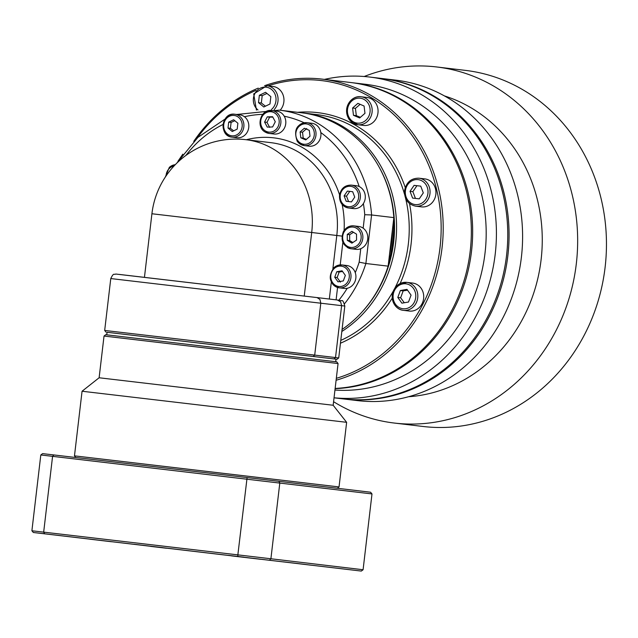 <?xml version="1.0" encoding="UTF-8"?>
<svg xmlns="http://www.w3.org/2000/svg" width="638" height="638" viewBox="0 0 638 638"><rect width="100%" height="100%" fill="white"/><g stroke="black" fill="none" stroke-linecap="round" stroke-linejoin="round"><path stroke-width="0.96" d="M394.986 305.203A14.084 12.728 -83.2 0 0 403.423 310.347C393.909 309.574 387.106 295.569 397.147 285.449L406.749 282.363L412.642 283.065A14.084 12.728 96.8 0 1 421.08 288.209A14.084 12.728 96.8 0 1 422.021 303.792A14.084 12.728 96.8 0 1 409.309 311.049L403.423 310.347A14.084 12.728 -83.2 0 0 412.858 307.293A14.084 12.728 -83.2 0 0 415.186 287.507A14.084 12.728 -83.2 0 0 406.749 282.363A14.084 12.728 -83.2 0 0 397.307 285.417M407.546 290.186L403.184 290.872L400.632 297.763L404.277 302.755M349.337 119.585A14.084 12.728 -83.2 0 0 357.766 124.729L349.185 119.513C341.777 107.902 351.434 95.15 361.1 96.753L366.994 97.454A14.084 12.728 96.8 0 1 377.632 107.463A14.084 12.728 96.8 0 1 373.102 122.384A14.084 12.728 96.8 0 1 363.66 125.431L357.766 124.729A14.084 12.728 -83.2 0 0 367.209 121.683A14.084 12.728 -83.2 0 0 369.538 101.897A14.084 12.728 -83.2 0 0 361.1 96.753A14.084 12.728 -83.2 0 0 351.658 99.799M360.143 104.329L355.43 108.348L356.315 115.645L360.39 117.32M408.591 396.732A153.686 138.829 -83.2 0 0 541.104 259.69A153.686 138.829 -83.2 0 0 444.407 95.899M335.109 388.654A153.686 138.829 -83.2 0 0 471.506 251.404A153.686 138.829 -83.2 0 0 351.785 82.653A153.686 138.829 -83.2 0 0 351.131 82.573M334.95 390.041A153.686 138.829 -83.2 0 0 485.032 253.015A153.686 138.829 -83.2 0 0 365.319 84.264L351.785 82.653M334.041 397.785A161.366 145.767 -83.2 0 0 495.2 254.211A161.366 145.767 -83.2 0 0 369.498 77.023A161.366 145.767 -83.2 0 0 324.455 79.391M381.5 78.45A161.366 145.767 96.8 0 1 381.899 78.498A161.366 145.767 96.8 0 1 382.154 78.53A161.366 145.767 96.8 0 1 507.856 255.718A161.366 145.767 96.8 0 1 344.249 399.029A161.366 145.767 96.8 0 1 343.994 398.997A161.366 145.767 96.8 0 1 343.34 398.917M382.154 78.53L395.68 80.141A161.366 145.767 96.8 0 1 521.382 257.329A161.366 145.767 96.8 0 1 357.519 400.608L343.994 398.997M364.202 76.496A179.302 161.964 96.8 0 1 436.36 66.926A179.302 161.964 96.8 0 1 436.639 66.958A179.302 161.964 96.8 0 1 576.305 263.837A179.302 161.964 96.8 0 1 394.523 423.074A179.302 161.964 96.8 0 1 394.236 423.042A179.302 161.964 96.8 0 1 333.578 401.709M436.639 66.958L465.437 70.387A179.302 161.964 96.8 0 1 605.111 267.266A179.302 161.964 96.8 0 1 423.042 426.471L394.236 423.042M334.033 397.817L342.686 398.846A161.366 145.767 -83.2 0 0 342.933 398.878A161.366 145.767 -83.2 0 0 506.54 255.567A161.366 145.767 -83.2 0 0 380.846 78.37A161.366 145.767 -83.2 0 0 380.591 78.338M267.976 85.843A152.147 137.441 96.8 0 1 440.013 247.656A152.147 137.441 96.8 0 1 336.322 378.334M336.098 380.248A153.686 138.829 -83.2 0 0 442.046 247.895A153.686 138.829 -83.2 0 0 322.334 79.144A153.686 138.829 -83.2 0 0 264.603 85.691M322.334 79.144L350.477 82.493A153.686 138.829 96.8 0 1 470.19 251.244A153.686 138.829 96.8 0 1 335.141 388.438M341.832 331.473A117.823 106.434 -83.2 0 0 395.688 242.44A117.823 106.434 -83.2 0 0 303.911 113.062A117.823 106.434 -83.2 0 0 302.707 112.926M379.865 168.448A116.291 105.047 96.8 0 1 393.654 242.201A116.291 105.047 96.8 0 1 362.886 311.049M389.483 254.745A115.263 104.122 -83.2 0 0 391.644 241.961A115.263 104.122 -83.2 0 0 392.506 229.026M393.455 220.939A115.263 104.122 96.8 0 1 392.737 242.089A115.263 104.122 96.8 0 1 388.534 262.832M341.984 236.1L336.792 235.486A84.527 76.353 96.8 0 0 270.951 142.673L245.861 139.682A84.527 76.353 96.8 0 1 296.463 170.537A84.527 76.353 96.8 0 1 311.703 232.495L151.916 213.754L144.451 277.299M107.04 332.286L313.218 356.443L314.709 355.071L320.802 303.178L319.949 299.429L317.038 297.579L119.402 274.428M317.038 297.579L115.709 274.029C113.987 275.177 113.931 272.035 110.773 278.559L341.617 305.65L340.628 301.886L337.39 299.996L317.054 297.579L337.39 299.996M106.745 334.806L107.048 332.278L337.016 359.29L338.722 357.942L335.524 357.551L341.617 305.65L344.815 306.049C343.563 301.694 342.55 299.932 341.761 300.745L337.398 300.004M344.552 303.736A117.823 106.434 -83.2 0 0 365.885 263.502L371.587 214.966A117.823 106.434 -83.2 0 0 279.253 110.127L301.511 112.774A117.823 106.434 96.8 0 1 393.845 217.614L388.143 266.15L365.885 263.502L359.17 262.162A112.703 101.809 96.8 0 1 355.262 272.665A11.524 10.415 96.8 0 1 347.239 288.272A11.524 10.415 96.8 0 1 344.137 288.416L339.225 287.834A11.524 10.415 -83.2 0 0 346.952 285.338A11.524 10.415 -83.2 0 0 348.858 269.148A11.524 10.415 -83.2 0 0 341.952 264.945A11.524 10.415 -83.2 0 0 334.232 267.434M393.845 217.614L371.587 214.966L364.745 214.711L363.166 228.181A11.524 10.415 96.8 0 1 367.703 239.106A11.524 10.415 96.8 0 1 360.757 248.692A11.524 10.415 96.8 0 1 355.996 249.346L351.091 248.756A11.524 10.415 -83.2 0 0 361.491 242.815A11.524 10.415 -83.2 0 0 357.655 227.2A11.524 10.415 -83.2 0 0 353.819 225.868A11.524 10.415 -83.2 0 0 343.411 231.817M337.358 488.261L339.041 486.93L346.633 422.316L333.164 405.258L99.121 377.768L104.026 336.051L338.06 363.54L336.712 361.834L105.725 334.703L104.026 336.051M346.633 422.316L82.063 391.238L74.479 455.851L339.041 486.93M234.824 120.726L231.1 122.44L230.406 128.318L233.628 130.838M248.74 127.488A11.524 10.415 96.8 0 1 237.041 137.728L232.128 137.138A11.524 10.415 -83.2 0 0 232.144 137.146A11.524 10.415 -83.2 0 0 243.836 126.906A11.524 10.415 -83.2 0 0 234.856 114.25A11.524 10.415 -83.2 0 0 234.84 114.25A11.524 10.415 -83.2 0 0 223.148 124.482A11.524 10.415 -83.2 0 0 232.128 137.138C218.563 136.277 221.442 111.929 234.84 114.25L239.768 114.832A11.524 10.415 96.8 0 1 244.442 116.738A11.524 10.415 96.8 0 1 248.74 127.488M272.809 117.097L269.651 117.161L266.987 122.352L269.667 127.393M265.28 132.09A11.524 10.415 -83.2 0 0 269.116 133.422L265.193 132.066C255.24 126.834 260.926 108.492 271.844 110.533L276.756 111.116A11.524 10.415 96.8 0 1 284.229 116.212A11.524 10.415 96.8 0 1 284.428 128.063A11.524 10.415 96.8 0 1 274.029 134.012L269.116 133.422A11.524 10.415 -83.2 0 0 279.524 127.48A11.524 10.415 -83.2 0 0 275.68 111.865A11.524 10.415 -83.2 0 0 271.844 110.533A11.524 10.415 -83.2 0 0 261.444 116.483M306.758 128.525L302.516 132.241L303.217 138.079L306.384 139.371M297.34 141.381A11.524 10.415 -83.2 0 0 304.246 145.584L297.22 141.317C293.4 129.913 296.654 123.708 306.974 122.695L311.878 123.278A11.524 10.415 96.8 0 1 320.802 132.537A11.524 10.415 96.8 0 1 316.879 143.678A11.524 10.415 96.8 0 1 309.151 146.174L304.246 145.584A11.524 10.415 -83.2 0 0 311.966 143.095A11.524 10.415 -83.2 0 0 313.872 126.906A11.524 10.415 -83.2 0 0 306.974 122.695A11.524 10.415 -83.2 0 0 299.246 125.192M352.678 191.719L354.728 197.118L351.482 201.895L346.171 201.273L344.113 195.874L347.367 191.097L352.678 191.719L349.768 191.384L346.514 196.161L348.571 201.56M356.219 185.698A11.524 10.415 96.8 0 1 356.243 185.698A11.524 10.415 96.8 0 1 359.186 186.551A11.524 10.415 96.8 0 1 363.381 203.586A11.524 10.415 96.8 0 1 353.532 208.594A11.524 10.415 96.8 0 1 353.516 208.594A11.524 10.415 96.8 0 1 353.5 208.586M353.452 232.288L349.664 234.712L349.68 240.622L352.902 242.496M347.255 247.424A11.524 10.415 -83.2 0 0 351.091 248.756C342.997 246.252 340.389 240.614 343.276 231.841C345.732 227.543 349.249 225.549 353.819 225.868L358.723 226.45A11.524 10.415 96.8 0 1 362.559 227.782A11.524 10.415 96.8 0 1 363.166 228.181M342.566 271.485L339.185 272.011L337.143 277.53L340.405 282.124M332.326 283.623A11.524 10.415 -83.2 0 0 339.225 287.834C329.336 283.695 327.629 276.908 334.089 267.466L341.952 264.945L346.865 265.528A11.524 10.415 96.8 0 1 353.763 269.73A11.524 10.415 96.8 0 1 355.262 272.665M266.947 93.443L262.202 95.636L261.341 102.981L265.44 106.195M274.141 109.656A14.084 12.728 -83.2 0 0 277.977 101.203A14.084 12.728 -83.2 0 0 267.003 85.731L272.889 86.433A14.084 12.728 96.8 0 1 283.862 101.905A14.084 12.728 96.8 0 1 280.146 110.23M420.729 186.137L423.305 192.891L419.238 198.857L412.603 198.083L410.035 191.336L414.094 185.363L420.729 186.137L416.933 185.698L412.874 191.671L415.442 198.418M424.86 178.895A14.084 12.728 96.8 0 1 424.876 178.903A14.084 12.728 96.8 0 1 435.85 194.383A14.084 12.728 96.8 0 1 421.566 206.879A14.084 12.728 96.8 0 1 421.551 206.879A14.084 12.728 96.8 0 1 421.527 206.879M163.495 547.755L276.174 561.041L163.495 547.755M83.538 538.384L95.325 539.772L83.538 538.384M244.027 557.181L228.332 555.339L244.027 557.181M311.089 565.18L299.302 563.793L311.089 565.18M150.6 546.383L166.295 548.217L150.6 546.383M89.655 539.158L111.459 541.734L89.655 539.158M163.097 547.683L134.052 544.27L163.097 547.683M304.98 564.399L283.168 561.831L304.98 564.399M231.53 555.881L260.583 559.287L231.53 555.881M247.105 477.559L42.594 453.626L40.808 454.966L371.994 493.932L370.558 492.217L247.105 477.559L237.854 554.869L43.671 532.132L52.579 456.322L53.903 454.926M44.636 533.791L361.299 571.074L33.335 532.491L44.636 533.791L43.671 532.132L31.9 530.768L40.808 454.966M278.838 481.291L279.811 482.95L270.903 558.76L237.854 554.869L237.838 556.416M361.299 571.074L363.086 569.742L371.994 493.932M363.086 569.742L270.903 558.76L269.579 560.156M33.335 532.491L31.9 530.768M410.035 191.336L412.874 191.671M416.933 185.698L414.094 185.363M270.855 96.641L269.994 103.986L263.821 106.985L258.502 102.638L259.363 95.293L265.544 92.295L270.855 96.641M262.202 95.636L259.363 95.293M261.341 102.981L258.502 102.638M338.004 281.837L334.743 277.243L336.784 271.732L342.088 270.807L345.349 275.401L343.308 280.919L338.004 281.837M337.143 277.53L334.743 277.243M336.784 271.732L339.185 272.011M351.913 243.158L347.279 240.335L347.271 234.425L351.897 231.347L356.538 234.162L356.546 240.071L351.913 243.158M349.68 240.622L347.279 240.335M347.271 234.425L349.664 234.712M344.113 195.874L346.514 196.161M349.768 191.384L347.367 191.097M310.012 136.197L305.769 139.913L300.817 137.792L300.115 131.954L304.358 128.238L309.302 130.359L310.012 136.197M300.817 137.792L303.217 138.079M302.516 132.241L300.115 131.954M275.289 121.762L272.617 126.954L267.266 127.106L264.587 122.065L267.25 116.874L272.609 116.722L275.289 121.762M269.651 117.161L267.25 116.874M266.987 122.352L264.587 122.065M237.886 123.23L237.2 129.107L232.256 131.508L228.005 128.031L228.699 122.153L233.636 119.753L237.886 123.23M231.1 122.44L228.699 122.153M230.406 128.318L228.005 128.031M331.545 358.628L335.995 359.17L335.7 361.706M313.218 356.443L315.563 356.722M337.016 359.29L335.995 359.186M333.897 358.907L335.524 357.551L184.222 339.711L104.68 330.452L106.028 332.159M388.143 266.15A117.823 106.434 96.8 0 1 342.072 329.447M258.262 88.116A153.686 138.829 -83.2 0 0 193.745 141.405M197.014 138.215A152.147 137.441 96.8 0 1 255.846 90.413M355.43 108.348L352.599 108.013L357.894 103.364L364.083 106.02L364.968 113.317L359.665 117.958L353.476 115.303L352.599 108.013M353.476 115.303L356.315 115.645M400.353 290.537L406.98 289.381L411.063 295.123L408.511 302.021L401.884 303.17L397.801 297.428L400.353 290.537L403.184 290.872M400.632 297.763L397.801 297.428M411.358 306.025A12.553 11.34 96.8 0 1 395.432 304.159A12.553 11.34 96.8 0 1 397.506 286.534A12.553 11.34 96.8 0 1 413.432 288.392A12.553 11.34 96.8 0 1 411.358 306.025M367.775 102.782A12.553 11.34 96.8 0 1 365.71 120.407A12.553 11.34 96.8 0 1 349.784 118.54A12.553 11.34 96.8 0 1 351.857 100.916A12.553 11.34 96.8 0 1 367.775 102.782M340.453 343.22A119.872 108.285 -83.2 0 0 392.266 298.113M400.13 283.479A119.872 108.285 -83.2 0 0 411.055 244.266A119.872 108.285 -83.2 0 0 409.508 203.562M405.561 198.219A117.823 106.434 96.8 0 1 408.344 243.947A117.823 106.434 96.8 0 1 395.066 287.73M393.144 291.327A117.823 106.434 96.8 0 1 340.78 340.413M360.757 248.692L359.17 262.162M340.214 264.898L342.861 242.336M336.106 299.844L337.558 287.483M166.063 175.952A10.248 9.259 96.8 0 1 169.668 168.153A10.248 9.259 96.8 0 1 174.007 166.016M165.33 177.037L169.373 167.252L175.259 164.692A11.524 10.415 -83.2 0 0 169.509 167.22M234.146 115.454A10.248 9.259 96.8 0 1 242.137 126.707A10.248 9.259 96.8 0 1 231.754 135.806A10.248 9.259 96.8 0 1 223.755 124.554A10.248 9.259 96.8 0 1 234.146 115.454M274.555 112.926A10.248 9.259 96.8 0 1 277.969 126.802A10.248 9.259 96.8 0 1 265.312 130.902A10.248 9.259 96.8 0 1 261.899 117.025A10.248 9.259 96.8 0 1 274.555 112.926M312.405 127.64A10.248 9.259 96.8 0 1 310.714 142.035A10.248 9.259 96.8 0 1 297.715 140.512A10.248 9.259 96.8 0 1 299.405 126.117A10.248 9.259 96.8 0 1 312.405 127.64M339.631 195.348A11.524 10.415 -83.2 0 0 348.603 208.004A11.524 10.415 -83.2 0 0 348.627 208.004A11.524 10.415 -83.2 0 0 360.31 197.772A11.524 10.415 -83.2 0 0 351.331 185.116A11.524 10.415 -83.2 0 0 351.315 185.116M358.612 197.573A10.248 9.259 96.8 0 1 348.228 206.672A10.248 9.259 96.8 0 1 340.229 195.419A10.248 9.259 96.8 0 1 350.621 186.32A10.248 9.259 96.8 0 1 358.612 197.573M359.944 242.137A10.248 9.259 96.8 0 1 347.287 246.236A10.248 9.259 96.8 0 1 343.874 232.36A10.248 9.259 96.8 0 1 356.53 228.26A10.248 9.259 96.8 0 1 359.944 242.137M345.7 284.277A10.248 9.259 96.8 0 1 332.701 282.754A10.248 9.259 96.8 0 1 334.392 268.367A10.248 9.259 96.8 0 1 347.391 269.89A10.248 9.259 96.8 0 1 345.7 284.277M257.975 109.935A12.553 11.34 96.8 0 1 254.139 95.269A12.553 11.34 96.8 0 1 266.142 87.175A12.553 11.34 96.8 0 1 275.664 96.186A12.553 11.34 96.8 0 1 271.461 109.513M266.979 85.731L267.003 85.731A14.084 12.728 -83.2 0 0 266.979 85.731L253.701 93.93L256.428 110.103M424.876 178.903L418.991 178.201C411.111 178.106 406.294 182.269 404.532 190.69C404.293 199.271 408.001 204.431 415.657 206.178A14.084 12.728 -83.2 0 0 415.681 206.178A14.084 12.728 -83.2 0 0 429.964 193.673A14.084 12.728 -83.2 0 0 418.991 178.201A14.084 12.728 -83.2 0 0 418.967 178.193M427.931 193.434A12.553 11.34 96.8 0 1 415.202 204.575A12.553 11.34 96.8 0 1 405.409 190.794A12.553 11.34 96.8 0 1 418.129 179.645A12.553 11.34 96.8 0 1 427.931 193.434M347.239 288.272A112.703 101.809 96.8 0 1 338.898 300.179M363.381 203.586A112.703 101.809 96.8 0 1 364.745 214.711M320.802 132.537A112.703 101.809 96.8 0 1 359.186 186.551M284.229 116.212A112.703 101.809 96.8 0 1 304.174 122.767M244.442 116.738A112.703 101.809 96.8 0 1 262.728 114.354M185.905 155.433A112.703 101.809 96.8 0 1 223.029 124.466M344.081 230.501A89.647 80.986 -83.2 0 0 342.127 204.447M339.568 194.877A89.647 80.986 -83.2 0 0 246.34 139.738M304.238 296.064L311.703 232.495L336.792 235.486L332.892 268.694M331.321 282.1L329.328 299.039M303.911 113.062L316.568 114.569A117.823 106.434 96.8 0 1 404.548 194.367M405.25 187.532A119.872 108.285 -83.2 0 0 297.643 112.312M182.827 154.165L177.962 161.262M245.861 139.682A84.527 84.527 0 0 0 151.916 213.754M75.77 457.494L74.479 455.851M356.243 185.698L351.331 185.116C344.903 185.028 340.955 188.433 339.504 195.332C339.312 202.366 342.351 206.592 348.603 208.004L353.516 208.594M415.657 206.178L421.551 206.879M333.164 405.258L338.06 363.54M99.121 377.768L82.063 391.238M344.815 306.049L338.722 357.942M279.253 110.127L236.698 114.473M224.927 119.17L197.947 137.353L176.758 163.192M110.773 278.559L104.68 330.452M369.498 77.023L380.846 78.37"/></g></svg>
